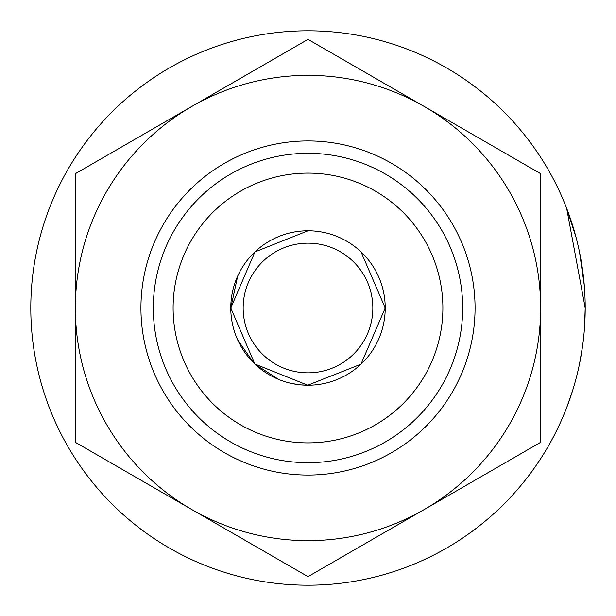 <?xml version="1.0" encoding="UTF-8"?>
<svg xmlns="http://www.w3.org/2000/svg" width="616" height="616" viewBox="0 0 616 616"><rect width="100%" height="100%" fill="white"/><g stroke="black" fill="none" stroke-linecap="round" stroke-linejoin="round"><path stroke-width="0.92" d="M442.889 308A134.889 134.889 0 0 0 308 173.111A134.889 134.889 0 0 0 173.111 308A134.889 134.889 0 0 0 308 442.889A134.889 134.889 0 0 0 442.889 308M153.315 308A154.685 154.685 0 0 1 308 153.315A154.685 154.685 0 0 1 462.685 308A154.685 154.685 0 0 1 308 462.685A154.685 154.685 0 0 1 153.315 308M237.707 339.963L253.692 362.893M254.909 364.071L278.563 379.387M291.869 383.514L299.615 384.761M300.77 384.877L307.962 385.223M361.038 251.875L385.223 308L360.984 364.171L307.769 385.223L254.839 364.01L230.777 308L254.916 251.921L308 230.777A77.223 77.223 0 0 1 385.223 308A77.223 77.223 0 0 1 308 385.223A77.223 77.223 0 0 1 230.777 308A77.223 77.223 0 0 1 308 230.777M576.099 237.537L566.658 208.316L585.2 308A277.2 277.2 0 0 0 308 30.8A277.2 277.2 0 0 0 30.8 308A277.2 277.2 0 0 0 308 585.2A277.2 277.2 0 0 0 585.2 308L584.499 327.697M582.49 346.646L579.548 363.702M572.518 390.875L566.658 407.684M579.564 252.383L584.299 285.624M237.699 276.053L230.777 308M308 372.842A64.842 64.842 0 0 0 372.842 308A64.842 64.842 0 0 0 308 243.158A64.842 64.842 0 0 0 243.158 308A64.842 64.842 0 0 0 308 372.842M224.47 163.317A167.059 167.059 0 0 1 452.683 224.47A167.059 167.059 0 0 1 391.53 452.683A167.059 167.059 0 0 1 163.317 391.53A167.059 167.059 0 0 1 224.47 163.317M191.676 509.478L308 576.638L540.648 442.319L540.648 173.681L308 39.362L75.352 173.681L75.352 442.319L191.676 509.478A232.648 232.648 0 0 1 191.676 106.522A232.648 232.648 0 0 1 540.648 308A232.648 232.648 0 0 1 191.676 509.478"/></g></svg>
